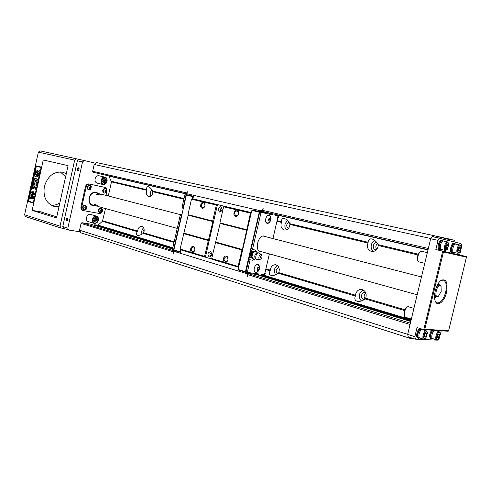 <?xml version="1.0" encoding="UTF-8"?>
<svg xmlns="http://www.w3.org/2000/svg" width="491" height="491" viewBox="0 0 491 491"><rect width="100%" height="100%" fill="white"/><g stroke="black" fill="none" stroke-linecap="round" stroke-linejoin="round"><path stroke-width="0.74" d="M250.987 251.183L249.508 257.566L251.625 257.898M253.153 251.662C250.435 253.049 249.87 255.044 251.466 257.652M257.266 252.705L255.295 250.011L252.061 249.416L251.613 251.355L253.233 251.619L255.658 251.214L252.896 252.902L252.264 252.73L253.387 251.545M258.984 274.641L258.383 273.88L247.354 272.419L250.066 259.843L249.674 259.727L250.122 257.787L251.742 258.039M249.674 259.727L252.294 260.126L254.78 259.162M256.787 252.19L254.903 249.901M192.951 198.843L251.288 212.572M193.54 196.283L186.801 194.724L193.54 196.283L192.853 198.818L192.079 198.646L191.484 199.186L187.955 214.665L188.182 215.205L180.123 249.011L180.43 249.716L204.864 257.094L204.563 256.376L180.123 249.011M204.563 256.376L212.898 221.551L212.677 220.999L216.335 205.06L216.93 204.495L192.079 198.646M216.93 204.495L224.749 206.33L224.203 206.208L223.608 206.779L219.913 222.853L220.134 223.411L211.713 258.53L212.014 259.254L238.638 267.257L238.338 270.032L245.684 272.272L245.469 271.719L238.123 269.479M245.899 271.695L245.469 271.719L259.285 212.087L260.052 211.725L252.245 209.915L251.282 212.585L224.203 206.208M186.801 194.724L186.359 195.117L173.882 249.907L186.359 195.117L192.767 196.609L193.209 196.21M251.282 212.585L238.638 267.257M251.073 212.535L250.471 213.125L242.401 249.52L241.946 249.999L238.135 266.484L238.423 267.233M250.471 213.125L223.608 206.779M236.969 210.173C239.964 210.842 238.509 217.139 235.539 216.371C232.568 215.678 234.004 209.442 236.969 210.173M246.642 229.702L219.913 222.853M246.85 230.273L220.134 223.411M242.401 249.52L215.844 242.075M241.946 249.999L215.389 242.542M226.382 256.106C229.334 256.934 227.885 263.194 224.958 262.28C222.03 261.427 223.46 255.216 226.382 256.106M238.135 266.484L211.713 258.53M216.335 205.06L191.484 199.186M203.501 202.255C206.269 202.875 204.882 208.927 202.139 208.221C199.389 207.583 200.764 201.58 203.501 202.255M212.677 220.999L187.955 214.665M212.898 221.551L188.182 215.205M208.65 240.062L184.082 233.176M208.202 240.516L183.634 233.618M193.399 246.433C196.124 247.194 194.743 253.221 192.036 252.374C189.33 251.588 190.698 245.61 193.399 246.433M211.971 259.156L205.41 257.174L217.47 204.618M204.864 257.094L205.41 257.174M220.815 206.693C222.939 209.105 222.527 210.897 219.575 212.081C217.458 209.682 217.869 207.883 220.815 206.693M210.486 251.668C212.578 254.197 212.167 255.989 209.252 257.032C207.171 254.504 207.583 252.718 210.486 251.668M193.62 246.961L193.436 246.924C190.815 248.268 190.563 249.956 192.681 251.987C195.215 250.791 195.522 249.115 193.62 246.961M226.596 256.652L226.382 256.603C223.565 258.008 223.319 259.77 225.645 261.881C228.352 260.641 228.671 258.898 226.596 256.652M237.184 210.743L237.153 210.737C234.232 211.934 233.857 213.671 236.03 215.954C238.927 214.776 239.307 213.039 237.184 210.743M203.722 202.808L203.697 202.801C200.985 203.968 200.623 205.643 202.617 207.822C205.306 206.668 205.674 204.999 203.722 202.808M221.459 208.38L221.447 208.374C220.097 208.939 219.919 209.761 220.919 210.829C222.257 210.271 222.435 209.454 221.459 208.38M211.142 253.282L211.044 253.264C209.743 253.921 209.62 254.749 210.688 255.737C211.946 255.16 212.1 254.338 211.142 253.282M180.97 251.361L180.737 252.392L180.172 251.828L180.639 249.784M180.872 251.343L181.191 249.95M192.294 198.695L192.767 196.609M180.172 251.828L173.882 249.907L174.109 250.422L180.4 252.343M249.508 257.566L249.176 257.517L246.04 272.063M259.966 212.02L252.245 209.915M259.678 212.308L251.803 210.351M173.366 250.833L172.697 250.735L173.802 250.165L173.581 249.667L181.67 214.156L182.001 214.223M186.654 194.853L185.702 193.626L184.862 194.915L182.296 206.177L182.627 206.263L182.222 208.043L183.02 208.245L185.997 195.179L186.414 194.798M183.02 208.245L183.352 208.313M180.473 215.715L180.136 215.647L180.467 215.733L180.872 213.953L182.014 214.18M180.136 215.647L172.47 249.33L173.581 249.667M181.67 214.156L180.872 213.953M172.697 250.735L172.47 249.33M184.862 194.915L185.997 195.179M262.446 211.903L273.223 214.058L272.106 214.819L261.267 212.388L262.888 211.461L259.647 212.333L250.668 251.091L251.613 251.355M264.342 236.343L263.839 236.024M259.721 251.404L260.316 251.38M268.129 223.037L267.043 223.258M268.982 215.193L269.854 215.88M267.043 223.049L266.337 222.761M268.129 215.316L268.89 215.383M256.511 272.223L255.424 272.376M257.763 264.446L258.585 265.171M256.91 264.52L257.658 264.624M255.437 272.167L254.749 271.848M246.101 272.217L248.409 273.917L250.036 274.125M252.454 249.52L261.003 212.652L259.647 212.333M250.066 259.843L252.687 260.236L255.516 258.917M269.375 253.884L264.993 272.708L263.274 274.524L261.832 274.334L260.408 275.77M274.899 214.285L275.494 215.58L276.912 215.899L277.685 218.17L272.935 238.565M261.654 251.748L260.347 251.656C254.08 250.318 258.456 234.097 264.539 236.122L265.686 236.687M270.922 218.569C270.909 216.727 270.332 215.61 269.185 215.23C265.999 214.272 263.962 222.73 267.233 223.319C268.43 223.497 269.455 222.767 270.302 221.122M259.512 267.877C259.592 266.061 259.076 264.931 257.971 264.496C254.866 263.342 252.386 271.658 255.602 272.444C256.775 272.695 257.824 272.032 258.757 270.455M249.176 257.517L250.122 257.787M247.225 272.088L245.899 271.683M263.857 275.93L265.312 273.855L263.845 275.414L262.219 275.199L261.445 276.089M277.685 218.17L278.63 216.605L278.102 215.027M264.993 272.708L265.312 273.855M247.354 272.419L248.409 273.917M275.917 214.518L276.212 215.003L277.814 215.365L278.465 217.31M259.076 275.365L258.763 274.745L248.201 273.364M262.034 276.046L262.274 275.721M276.912 215.899L277.814 215.365M263.274 274.524L263.845 275.414M257.965 267.73L257.812 269.307L257.284 269.706M259.088 268.147L258.831 269.608L257.873 270.332L257.18 269.59L257.444 268.129L258.395 267.405L259.088 268.147L258.07 267.847M258.831 269.608L257.812 269.307M256.824 272.112C259.469 270.492 260.132 268.27 258.806 265.459L257.818 264.667C254.872 263.569 252.515 271.474 255.572 272.217L256.897 272.075M258.929 267.448C259.389 269.455 258.861 270.4 257.345 270.289C256.879 268.282 257.407 267.337 258.929 267.448M269.387 218.385L269.393 219.79L268.737 220.569M270.424 218.593L270.424 220.036L269.584 221.042L268.737 220.606L268.73 219.164L269.577 218.157L270.424 218.593L269.412 218.354M270.424 220.036L269.393 219.79M270.105 216.187L269.043 215.408C266.239 214.536 264.127 221.815 266.852 222.969L268.497 222.877M269.031 221.189C268.184 219.508 268.552 218.446 270.124 218.01C270.971 219.692 270.602 220.754 269.031 221.189M246.807 272.732L246.961 273.143L246.304 273.057L246.961 273.143M247.39 273.272L247.568 273.653L246.875 273.665L247.335 276.66L247.568 273.653M174.201 250.453L173.243 251.11L246.875 273.665M246.899 273.567L246.734 273.186M246.304 273.057L246.138 272.677L246.795 272.769M246.224 272.309L246.138 272.677M173.243 251.11L173.783 253.884M261.721 211.461L262.047 211.21L261.249 211.351M186.893 194.743L186.335 193.626L261.408 210.958L263.17 208.344L262.047 211.21M260.224 211.891L260.322 211.461M186.335 193.626L188.053 191.251M257.161 252.607L255.658 251.214M252.896 252.902L251.938 257.032L251.306 256.854L251.177 254.706L252.264 252.73M251.938 257.032L253.749 259.451L251.662 257.941L251.306 256.854M253.749 259.451L255.381 258.941M260.255 257.812C258.892 255.688 262.476 256.253 260.255 257.812M261.457 254.743C259.573 253.215 257.585 259.082 259.892 259.371L260.144 259.377C262.047 258.26 262.489 256.713 261.457 254.743L259.119 252.994L256.713 252.969C254.835 254.381 254.326 256.185 255.173 258.389L257.591 259.641M259.119 252.994C256.388 251.588 254.166 259.309 257.204 259.635L257.229 259.641M251.588 257.849L251.177 254.706M251.214 254.541L253 251.754M365.715 298.221L365.175 298.921C362.781 300.731 360.419 301.566 358.086 301.443C355.067 300.909 354.164 299.099 355.374 296.024L355.723 294.023C356.699 290.881 358.639 289.34 361.542 289.408C365.58 290.647 366.973 293.587 365.715 298.221L404.885 309.76M278.293 273.26C275.917 274.948 273.708 275.715 271.67 275.555C269.277 275.052 268.761 273.481 270.124 270.848L270.32 270.13C270.897 266.539 272.646 264.741 275.568 264.729C278.833 265.852 279.907 268.485 278.79 272.628L278.293 273.26L355.374 296.024M143.335 233.403C141.083 234.858 139.174 235.508 137.615 235.361C135.989 234.944 135.915 233.71 137.406 231.654L137.621 231.058C138.149 227.922 139.505 226.339 141.696 226.32C143.98 227.235 144.673 229.42 143.765 232.869L143.335 233.403L174.029 242.468M172.66 248.477L94.646 224.81L98.028 225.124L102.435 221.324L105.485 208.54M410.936 320.752L261.752 275.5M378.266 245.5C377.542 249.686 375.32 251.687 371.595 251.502C367.906 250.14 366.691 247.323 367.943 243.039L368.14 242.278C368.281 239.682 369.52 238.565 371.853 238.921C374.338 239.633 376.419 241.541 378.095 244.647L378.266 245.5L417.902 254.952M290.034 224.467C289.359 228.309 287.456 230.162 284.326 230.034C281.288 228.843 280.324 226.302 281.435 222.417L281.57 221.711C281.435 219.268 282.331 218.194 284.264 218.477C286.345 219.09 288.211 220.821 289.862 223.681L290.034 224.467L367.943 243.039M153.051 191.803C152.468 195.099 151.025 196.725 148.73 196.676C146.557 195.737 145.919 193.62 146.815 190.318L146.877 189.704C146.404 187.537 146.858 186.549 148.239 186.733C149.761 187.2 151.314 188.667 152.891 191.134L153.051 191.803L183.892 199.162M108.296 195.989L111.457 181.891L108.818 175.895M172.574 248.863L94.321 225.087L94.646 224.81M410.82 321.255L261.55 275.899M412.888 338.354L409.66 338.201L80.898 232.826L79.542 230.193L81.046 223.423L81.893 222.705L90.669 224.154L172.531 249.047M255.731 274.352L410.758 321.495M79.542 230.193L407.665 334.346M409.66 338.201L409.426 337.243M93.13 172.273L185.666 193.657L93.13 172.273L92.664 171.291L94.18 164.479L430.73 238.528M433.449 236.834L434.332 235.748L449.326 239.577L449.695 239.111L454.672 240.387L454.985 242.063M94.18 164.479L96.561 162.564L434.332 235.748M365.863 293.041C363.813 294.747 363.549 296.736 365.077 298.994M279.299 269.498L278.913 272.315M364.187 299.627L363.831 299.547C360.099 298.632 361.266 291.728 365.046 292.329L365.611 292.452M377.548 243.653C375.584 245.396 375.32 247.329 376.744 249.453M289.997 224.043L289.414 226.897M376.358 249.888L375.664 249.809C371.92 249.09 373.013 242.247 376.818 242.579M449.695 239.111L435.235 235.975M80.395 231.856L68.623 230.027L67.813 228.192L82.537 161.907L84.231 160.539L95.684 163.27M90.485 214.377L90.227 214.315C86.698 213.493 84.765 220.735 88.282 221.619L94.235 223.411C90.712 222.533 92.664 215.224 96.199 216.052L90.485 214.377M97.12 183.112L103.159 184.591C99.421 183.867 101.25 176.097 104.914 177.153L98.863 175.735C97.04 175.545 95.788 176.564 95.101 178.792C94.775 181.038 95.45 182.48 97.12 183.112L97.187 183.131M105.97 195.387L106.903 191.208C107.198 189.25 106.621 187.992 105.172 187.433L89.595 184.131C87.95 183.99 86.821 184.911 86.207 186.899L85.434 186.703L80.99 206.65L81.764 206.864C81.475 208.773 82.04 210.025 83.458 210.614L99.28 213.468C100.87 213.548 101.956 212.615 102.545 210.682L103.171 207.902M85.434 186.703C86.042 184.72 87.171 183.794 88.816 183.935L104.454 187.261M82.905 210.443L82.684 210.394C81.267 209.804 80.702 208.552 80.99 206.65M63.664 228.432L60.841 227.977L60.025 226.142L74.663 160.134L38.366 152.149L24.593 214.788L25.415 216.543L60.841 227.977M82.537 161.907L77.357 160.766L79.051 159.409L76.363 158.771L74.663 160.134M77.357 160.766L62.756 226.572L67.813 228.192M77.848 170.77C76.142 170.242 78.339 166.179 79.069 168.505L78.652 170.408L77.848 170.77M66.708 220.919C65.892 218.759 66.285 217.986 67.887 218.605L67.562 220.533L66.708 220.919M32.148 210.375L56.514 217.93L68.089 165.663L43.251 159.956L32.148 210.375L42.846 212.186L42.772 212.529M66.31 173.716L62.799 172.231C53.857 171.199 47.719 175.962 44.374 186.525C42.95 196.51 46.025 203.084 53.611 206.232L59.03 206.576M65.628 176.797L60.264 171.899M51.328 205.281C54.305 205.459 57.146 204.655 59.853 202.863M41.189 167.057L35.855 165.774L28.005 201.476L33.265 203.047L41.189 167.057M42.846 212.186L41.465 212.063L42.048 212.308L56.753 216.844M63.75 228.444L62.756 226.572M84.231 160.539L79.051 159.409L84.213 160.532M67.936 218.796L67.549 218.464C66.623 218.974 66.488 219.673 67.144 220.557L67.672 220.379M79.112 168.689L78.738 168.333C77.756 168.836 77.603 169.536 78.278 170.426L78.763 170.26M40.023 150.866L76.363 158.771L40.023 150.866L38.366 152.149M28.005 201.476L28.656 201.206L33.363 202.611M32.056 187.237L34.953 188.028L32.277 186.224L32.492 185.236L35.616 185.015L32.719 184.229L32.928 183.278L33.259 183.346L36.954 184.34L36.61 185.88L33.891 186.12L36.205 187.722L35.868 189.274L31.847 188.188L32.056 187.237L34.886 187.985M31.989 195.381L32.142 195.406C34.106 196.136 34.573 197.265 33.535 198.794L32.406 199.021L32.541 198.051C33.406 197.793 33.296 197.284 32.216 196.517C32.51 197.83 32.081 198.548 30.933 198.677C29.276 197.235 29.564 196.124 31.805 195.344C33.769 196.075 34.235 197.204 33.198 198.732L32.406 199.021M32.602 196.695C32.805 197.965 32.357 198.646 31.271 198.738L31.093 198.695M41.103 167.449L36.334 166.296L35.137 171.715M35.051 172.114L34.978 172.445M34.658 173.912L28.656 201.206M36.788 169.99L37.856 171.199L39.654 170.69L37.5 172.82L36.788 169.99L38.053 171.12M35.088 171.709L35.499 172.04L35.26 172.605L35.088 171.709L35.616 172.059M35.487 172.034L35.831 172.114L35.438 172.777M40.041 171.911L39.035 173.955L39.077 176.263L38.746 176.195L37.758 173.648L40.041 171.911M37.255 173.507L34.99 175.232L35.984 173.2L35.941 170.899L37.255 173.507L34.99 175.232M34.615 173.906L34.689 173.501L35.438 173.9L35.352 174.293L34.83 173.949M34.689 173.501L35.211 173.845M36.954 176.03L35.37 176.453L37.181 174.262L38.224 177.171L36.825 175.882L35.37 176.453M34.72 173.427L34.793 173.022L35.113 173.421L34.836 172.844L35.242 172.875L34.922 172.433L35.677 172.832L35.284 173.096L35.456 173.832L34.922 173.47M30.816 192.871L31.553 193.086L32.007 190.999L32.627 191.177L34.48 194.049L34.296 194.872L31.964 194.203L31.823 194.835L31.203 194.657L31.344 194.025L30.608 193.816L30.816 192.871L31.559 193.055M32.007 190.999L32.965 191.238L34.818 194.111L34.634 194.933L34.296 194.872M32.289 194.301L31.823 194.835M33.038 182.762L33.333 181.431L35.37 180.492L34.935 179.491L33.824 179.203L34.051 178.172L38.083 179.209L37.856 180.24L35.874 179.737L37.396 182.327L37.089 183.714L35.733 181.339L33.038 182.762L35.818 181.535M36.217 179.829L37.396 182.327M35.941 170.899L36.923 173.433M39.703 171.838L38.703 173.882L39.035 173.955M38.703 173.882L38.746 176.195M35.094 173.82L35.438 173.9M35.107 173.832L35.021 174.219M34.701 173.513L35.039 173.581M37.181 174.262L37.887 177.104M35.327 172.752L35.677 172.832M35.34 172.764L35.61 173.114M35.278 173.047L34.947 173.022L35.284 173.096M34.947 173.022L35.518 173.556M35.094 171.715L35.432 171.789M35.088 171.789L35.42 171.856M35.094 171.825L35.432 171.899M35.499 172.04L35.831 172.114M39.317 170.616L37.5 172.82M35.855 165.774L36.334 166.296M32.627 191.177L32.965 191.238M34.48 194.049L34.818 194.111M32.424 192.091L32.167 193.258L33.425 193.614L32.424 192.091M32.688 192.49L32.504 193.319L33.4 193.577M32.167 193.258L32.504 193.319M34.051 178.172L38.083 179.209M37.746 179.135L37.519 180.172M37.058 182.259L36.751 183.646M31.786 196.688L31.258 196.332L30.54 197.364L31.123 197.72L31.786 196.688M31.436 196.382L30.878 197.425L31.277 197.732M32.928 183.278L36.954 184.34M36.616 184.272L36.273 185.813L36.61 185.88M36.273 185.813L33.891 186.12M33.554 186.052L36.205 187.722M35.868 187.66L35.53 189.207M104.786 179.037L106.332 178.675L104.509 180.393L103.533 178.049L104.81 179.055L106.332 178.675M102.858 180.645L101.889 182.284L103.92 180.878L102.68 178.755L102.907 180.657L101.944 182.296M103.926 182.873L105.166 183.892L104.196 181.553L102.367 183.284L103.957 182.861L105.166 183.892M105.964 183.168L104.779 181.069L106.75 179.657L105.872 181.308L105.964 183.168M104.509 180.393L103.589 178.061M102.736 178.767L102.907 180.657M104.245 181.566L102.416 183.296M106.013 183.186L104.779 181.069M104.835 181.081L106.799 179.669M96.481 222.669L95.248 221.754L93.713 222.202L95.549 220.416L96.481 222.669L95.229 221.76M93.713 222.202L95.549 220.416M96.089 219.894L97.335 221.932L97.157 220.085L98.12 218.434L96.089 219.894L97.335 221.932M97.641 217.47L96.101 217.955L94.873 216.991L95.806 219.25L97.641 217.47L96.07 217.936M94.873 216.991L95.806 219.25M93.18 221.226L94.112 219.557L93.965 217.709L95.217 219.753L93.18 221.226M98.12 218.434L96.138 219.913M93.229 221.238L94.112 219.557M94.162 219.575L94.014 217.722M99.108 212.235C97.77 210.357 98.163 208.963 100.293 208.055M87.944 189.477C86.526 187.599 86.889 186.175 89.018 185.199M94.972 205.631L92.596 205.631C89.675 204.44 88.515 201.862 89.104 197.891C90.424 193.693 92.799 191.797 96.218 192.214L98.249 193.393M86.207 186.899L81.764 206.864M103.546 192.693C102.146 190.846 102.502 189.44 104.601 188.476M83.439 209.387C82.083 207.478 82.488 206.06 84.648 205.146M92.234 205.508L93.799 205.508M97.169 192.92L95.813 192.128M88.73 189.9L88.656 189.882C86.674 187.758 87.054 186.187 89.785 185.168L89.896 185.193M89.982 185.217C87.251 186.236 86.876 187.808 88.853 189.937L90.688 189.262L91.332 186.703L89.982 185.217M89.878 188.832C88.939 187.887 89.098 187.163 90.362 186.672C91.301 187.623 91.136 188.341 89.878 188.832M89.902 188.716L89.35 188.096L89.565 187.139L90.332 186.795L90.884 187.409L90.669 188.372L89.902 188.716M90.669 188.372L89.663 188.44M90.884 187.409L90.344 187.274L90.129 188.231M90.031 186.93L90.344 187.274M104.288 193.092L104.215 193.08C102.318 190.999 102.687 189.458 105.326 188.446L105.43 188.47M105.528 188.495C102.883 189.508 102.515 191.048 104.417 193.129L106.099 192.558L106.786 189.814L105.528 188.495M105.43 192.049C104.528 191.122 104.687 190.416 105.909 189.925C106.811 190.858 106.651 191.564 105.43 192.049M105.461 191.932L104.927 191.33L105.142 190.385L105.878 190.048L106.412 190.649L106.197 191.588L105.461 191.932M106.197 191.588L105.215 191.656M106.412 190.649L105.866 190.514L105.657 191.453M105.577 190.183L105.866 190.514M99.876 212.658L99.765 212.634C97.942 210.571 98.335 209.037 100.95 208.031L101.164 208.092M101.146 208.086C98.531 209.092 98.139 210.627 99.961 212.689L101.655 212.18L102.435 209.448L101.146 208.086M101.048 211.652C100.139 210.749 100.299 210.044 101.52 209.534C102.429 210.43 102.269 211.136 101.048 211.652M101.072 211.529L100.545 210.946L100.753 210.001L101.496 209.651L102.03 210.24L101.815 211.179L101.072 211.529M101.815 211.179L100.815 211.247M102.03 210.24L101.49 210.087L101.275 211.026M84.237 209.841L84.133 209.81C82.236 207.699 82.635 206.134 85.342 205.121L85.569 205.183M85.538 205.177C82.832 206.189 82.433 207.754 84.329 209.866L86.177 209.258L86.913 206.711L85.538 205.177M85.428 208.804C84.483 207.883 84.642 207.165 85.907 206.65C86.852 207.57 86.692 208.288 85.428 208.804M85.452 208.687L84.9 208.086L85.109 207.128L85.882 206.766L86.434 207.368L86.22 208.325L85.452 208.687M86.22 208.325L85.195 208.405M86.434 207.368L85.894 207.22L85.686 208.172M85.6 206.901L85.894 207.22M97.574 193.215L95.911 192.349L92.474 192.871M89.706 203.2L92.394 205.355L94.297 205.447M100.993 194.264L95.806 192.76C92.695 192.38 90.534 194.098 89.337 197.916C88.797 201.525 89.859 203.869 92.517 204.956L97.783 206.251M180.7 214.714L102.097 194.387L98.685 194.995L96.58 194.442L98.838 194.896M99.986 193.841L96.58 194.442M177.233 228.395L98.777 206.686L96.457 204.968L94.358 204.391L96.678 206.103M288.334 228.536C286.001 226.357 286.192 224.227 288.904 222.153M286.406 229.862C284.798 228.088 284.449 225.891 285.369 223.264L287.536 220.533M277.44 273.849C275.359 271.038 275.832 268.927 278.845 267.515M275.488 274.868L274.297 271.431C274.34 268.669 275.408 266.73 277.507 265.619M152.087 194.774L152.664 190.778M150.976 196.044C150.056 193.847 150.332 191.686 151.793 189.557M143.268 233.452L143.084 231.243L144.121 229.346M141.985 234.213C141.334 231.672 141.862 229.518 143.562 227.75M374.897 240.541C373.062 241.382 371.859 242.861 371.294 244.978C370.773 247.752 371.515 249.919 373.522 251.484M363.457 290.058C361.456 290.74 360.148 292.213 359.529 294.483C359.019 297.11 359.676 299.271 361.486 300.952M408.273 336.857L407.659 334.389L430.668 238.749L432.387 236.601L439.746 238.209L438.052 240.375L430.668 238.749M460.65 250.582L459.588 254.982L466.29 256.517L466.45 257.174L443.434 251.951L442.722 251.134L466.29 256.517M441.219 330.787L440.182 335.077M461.11 248.704L461.423 247.409C461.841 245.267 461.608 243.966 460.711 243.518L432.387 236.601M417.835 338.011L417.804 337.998C415.331 337.458 417.233 329.044 419.958 328.473M430.975 338.68L430.711 338.63C429.036 336.716 429.349 333.892 431.657 330.161M443.434 251.951L424.783 329.228L448.584 330.805L448.16 331.241L423.776 329.645L417.037 327.571L414.84 336.673L415.447 339.152L437.309 340.159C438.297 340.017 439.101 338.95 439.721 336.961M424.783 329.228L423.776 329.645L442.722 251.134L435.836 249.557L438.052 240.375M441.44 249.551L439.402 249.729C436.444 249.311 438.868 239.117 441.716 239.995L443.465 241.02M453.776 252.399L451.8 252.577C448.989 252.19 451.358 242.253 454.065 243.088L455.758 244.095M459.588 254.982L435.836 249.557M446.491 292.464C444.502 301.394 437.868 307.059 435.486 301.64C432.7 296.65 436.333 283.141 441.237 280.263C446.307 278.557 448.056 282.626 446.491 292.464M448.584 330.805L466.45 257.174M435.247 301.087L437.205 302.904C440.715 303.033 443.533 299.492 445.65 292.274C446.988 285.559 446.221 281.484 443.348 280.054L440.722 280.649M434.633 298.43L435.155 297.749M438.966 283.497L438.862 282.644M432.681 338.606L431.479 338.87C429.778 336.814 430.147 333.929 432.596 330.222M432.368 338.385L431.693 338.17C429.699 337.753 431.233 330.824 433.443 330.277M432.982 338.673L432.755 338.63C430.368 338.072 432.915 329.529 435.186 330.474L439.163 331.689C436.904 330.744 434.345 339.324 436.72 339.882L438.353 339.103M440.077 333.223L439.163 331.689M437.555 339.391L438.518 338.931L440.132 333.524C438.991 329.031 434.59 339.036 437.555 339.391M437.898 337.974L437.315 336.906L437.812 334.856L438.893 333.88L439.47 334.948L438.979 336.992L437.898 337.974M439.47 334.948L438.156 334.543M438.979 336.992L437.413 336.507M419.842 337.992L418.584 338.25C416.11 337.704 418.013 329.283 420.738 328.712M422.027 329.105L422.334 329.627M419.474 337.747L418.805 337.532C416.362 336.943 418.927 328.442 421.247 329.418L421.892 329.621M420.13 338.053L419.879 338.004C417.375 337.397 420.014 328.639 422.395 329.645L426.427 330.885C424.052 329.884 421.407 338.68 423.899 339.281L425.691 338.409M427.409 332.585L426.427 330.885M424.764 338.784L425.826 338.262L427.452 332.855C426.305 328.025 421.603 338.373 424.764 338.784M425.12 337.329L424.494 336.231L425.003 334.125L426.133 333.125L426.753 334.23L426.243 336.323L425.12 337.329M426.753 334.23L425.378 333.8M426.243 336.323L424.598 335.807M452.585 252.761L452.585 252.761C449.781 252.368 452.15 242.425 454.85 243.266M453.438 252.202L452.763 252.049C450.37 251.717 452.389 243.26 454.684 243.978L455.366 244.125M457.919 253.35L453.856 252.423C451.401 252.079 453.481 243.37 455.838 244.107L459.914 245.003C457.563 244.266 455.476 253.006 457.919 253.35L459.521 252.448M460.945 246.494L459.914 245.003M458.533 252.779L459.693 252.245L461.006 246.752C459.711 242.523 455.808 252.024 458.533 252.779M458.882 251.343L458.33 250.122L458.833 248.053L459.883 247.219L460.429 248.44L459.926 250.502L458.882 251.343M460.429 248.44L458.827 248.084M459.926 250.502L458.342 250.146M440.2 249.913L440.194 249.913C437.242 249.496 439.666 239.295 442.514 240.173M441.047 249.336L440.378 249.183C437.862 248.833 439.924 240.154 442.342 240.903L443.017 241.05M445.607 250.508L441.483 249.563C438.905 249.195 441.028 240.265 443.514 241.032L447.645 241.94C445.171 241.173 443.035 250.14 445.607 250.502L447.356 249.496M448.762 243.597L447.645 241.94M446.233 249.919L447.504 249.311L448.811 243.818C447.485 239.277 443.324 249.09 446.233 249.919M446.589 248.446L446 247.188L446.515 245.064L447.608 244.211L448.191 245.475L447.682 247.587L446.589 248.446M448.191 245.475L446.503 245.095M447.682 247.587L446.012 247.212M434.621 298.283L435.947 296.754M439.157 284.755L438.776 282.761M438.107 296.423L436.462 296.895C435.229 296.374 434.738 294.735 434.995 291.973M435.947 288.42C437.113 285.885 438.359 284.706 439.69 284.89L440.857 286.093M441.188 291.415L441.059 286.529C437.763 280.999 432.853 299.258 438.463 296.171L441.188 291.415M262.028 211.596L261.12 211.388M258.383 273.88L258.763 274.745M272.106 214.819L272.824 214.242M274.892 214.383L275.365 214.395M275.494 215.58L276.212 215.003M261.832 274.334L262.219 275.199M260.752 275.23L261.672 275.647M252.294 260.126L252.687 260.236M365.175 298.921L404.559 310.551M265.729 269.553L270.124 270.848M102.435 221.324L137.406 231.654M98.028 225.124L172.832 247.74M264.348 275.408L411.17 319.801M278.79 272.628L355.545 295.226M97.525 225.283L172.758 248.065M264.06 275.709L411.065 320.218M276.942 221.343L281.435 222.417M111.457 181.891L146.815 190.318M102.748 220.784L137.621 231.058M143.765 232.869L174.176 241.824M265.895 268.829L270.32 270.13M378.095 244.647L418.215 254.178M289.862 223.681L368.14 242.278M108.984 176.122L185.481 193.822M278.182 215.273L427.98 249.937M111.402 181.277L146.877 189.704M152.891 191.134L184.033 198.536M277.108 220.649L281.57 221.711M81.893 222.705L172.562 250.435M173.01 250.576L173.918 250.852M248.286 273.591L410.359 323.158M81.046 223.423L173.378 251.785M247.501 274.555L410.04 324.49M185.733 193.675L186.304 193.81L185.733 193.675M261.998 211.302L262.765 211.48L261.998 211.302M262.851 211.498L428.042 249.68L262.851 211.498M92.664 171.291L186.826 192.945M262.397 210.32L428.33 248.477M24.593 214.788L60.025 226.142M33.198 198.732L33.535 198.794M30.54 197.364L30.878 197.425M103.583 184.26C106.848 184.997 108.339 178.325 105.068 177.625C101.79 176.852 100.281 183.585 103.583 184.26M96.365 216.537C93.063 215.923 91.565 222.632 94.892 223.147C98.182 223.73 99.667 217.09 96.365 216.537M88.816 183.935L89.595 184.131M105.105 187.421L104.319 187.224M414.84 336.673L407.659 334.389M427.33 252.626L421.794 251.324C418.59 250.287 415.828 261.415 419.161 261.955L419.216 261.967M417.896 260.512C416.933 257.29 417.632 254.461 419.995 252.036M413.919 308.36L408.678 306.832C405.554 305.605 402.362 316.585 405.634 317.321L411.348 319.046M404.449 315.823C403.614 312.546 404.418 309.747 406.861 307.44M259.064 275.113L258.984 274.61M268.448 222.902C271.007 221.134 271.554 218.882 270.081 216.15M260.144 259.377L257.554 259.647M68.623 230.027L63.566 228.401M31.271 198.738L30.933 198.677M32.142 195.406L31.805 195.344M104.914 177.153C107.713 177.153 108.597 184.137 103.233 184.61M96.457 216.114C99.372 216.316 99.513 223.528 94.235 223.411M104.393 187.243L105.172 187.433M82.684 210.394L83.458 210.614M91.394 205.078L92.394 205.355M94.867 192.085L95.911 192.349M259.217 251.079L417.184 294.784M263.237 236.054L421.474 276.973M415.294 339.121L408.125 336.832M435.296 301.21L435.486 301.64M440.789 280.594L441.237 280.263M421.794 251.324C421.051 250.207 419.652 251.736 417.614 255.903C416.546 261.47 418.602 261.335 419.161 261.955L424.758 263.323M408.678 306.832C408.131 306.01 406.867 306.985 404.885 309.76C403.933 315.357 404.179 317.873 405.634 317.321M430.711 338.63L431.479 338.87M434.302 330.333L434.707 330.455M436.72 339.882L432.755 338.63M440.132 333.524L440.022 332.923M438.518 338.931L438.101 339.373M417.804 337.998L418.584 338.25M423.899 339.281L419.879 338.004M427.452 332.855L427.354 332.26M425.826 338.262L425.415 338.704M461.006 246.752L460.865 246.163M459.693 252.245L459.3 252.705M448.811 243.818L448.682 243.235M447.504 249.311L447.123 249.778M434.529 296.361L436.462 296.895M437.739 284.381L439.69 284.89M441.059 286.529L440.758 285.879M438.463 296.171L437.88 296.589"/></g></svg>

